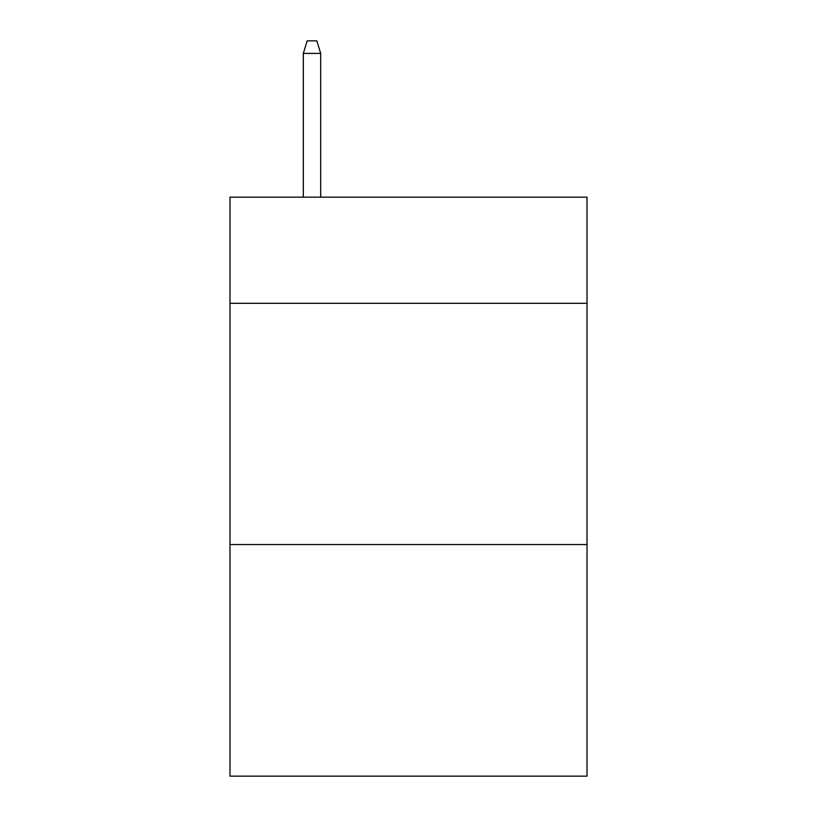 <?xml version="1.0" encoding="UTF-8"?>
<svg xmlns="http://www.w3.org/2000/svg" width="817" height="817" viewBox="0 0 817 817"><rect width="100%" height="100%" fill="white"/><g stroke="black" fill="none" stroke-linecap="round" stroke-linejoin="round"><path stroke-width="1.23" d="M587.014 303.321L587.014 197.173L229.985 197.173L229.985 303.321L587.014 303.321L587.014 776.15L229.985 776.15L229.985 303.321M587.014 544.561L229.985 544.561M320.693 197.173L320.693 53.391L303.321 53.391L303.321 197.173M303.321 53.391L307.182 40.85L316.833 40.85L320.693 53.391"/></g></svg>
